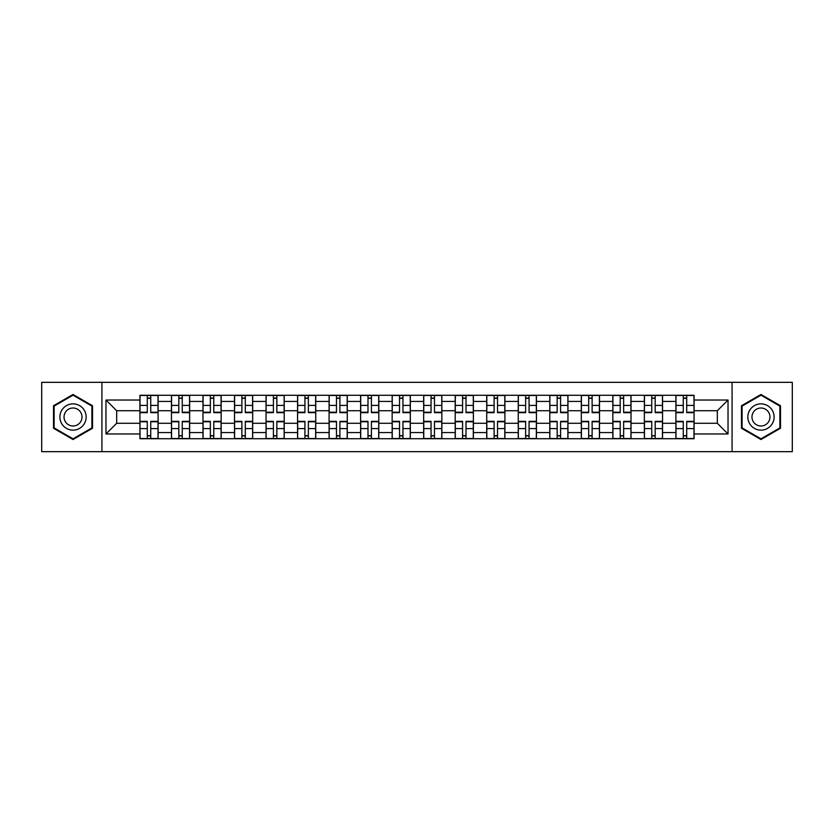 <?xml version="1.0" encoding="UTF-8"?>
<svg xmlns="http://www.w3.org/2000/svg" width="834" height="834" viewBox="0 0 834 834"><rect width="100%" height="100%" fill="white"/><g stroke="black" fill="none" stroke-linecap="round" stroke-linejoin="round"><path stroke-width="1.25" d="M732.075 451.663L792.3 451.663L792.3 382.337L41.7 382.337L41.7 451.663L732.075 451.663L732.075 382.337M171.45 438.726L171.45 401.435L158.106 401.435L158.106 438.726M158.106 401.435L158.106 395.274M171.45 401.435L171.45 395.274M189.641 395.274L189.641 438.726M202.975 438.726L202.975 395.274M221.166 395.274L221.166 438.726M234.5 438.726L234.5 395.274M252.692 395.274L252.692 438.726M266.036 438.726L266.036 395.274M284.217 395.274L284.217 438.726M297.561 438.726L297.561 395.274M315.752 395.274L315.752 438.726M329.086 438.726L329.086 395.274M347.278 395.274L347.278 438.726M360.611 438.726L360.611 395.274M378.803 395.274L378.803 438.726M392.147 438.726L392.147 395.274M410.328 395.274L410.328 438.726M423.672 438.726L423.672 395.274M441.853 395.274L441.853 438.726M455.197 438.726L455.197 395.274M473.389 395.274L473.389 438.726M486.722 438.726L486.722 395.274M504.914 395.274L504.914 438.726M518.248 438.726L518.248 395.274M536.439 395.274L536.439 438.726M549.783 438.726L549.783 395.274M567.964 395.274L567.964 438.726M581.308 438.726L581.308 395.274M599.5 395.274L599.5 438.726M612.834 438.726L612.834 395.274M631.025 395.274L631.025 438.726M644.359 438.726L644.359 395.274M662.55 395.274L662.55 438.726M675.894 438.726L675.894 395.274M675.894 423.265L662.55 423.265M644.359 423.265L631.025 423.265M612.834 423.265L599.5 423.265M581.308 423.265L567.964 423.265M549.783 423.265L536.439 423.265M518.248 423.265L504.914 423.265M486.722 423.265L473.389 423.265M455.197 423.265L441.853 423.265M423.672 423.265L410.328 423.265M392.147 423.265L378.803 423.265M360.611 423.265L347.278 423.265M329.086 423.265L315.752 423.265M297.561 423.265L284.217 423.265M266.036 423.265L252.692 423.265M234.5 423.265L221.166 423.265M202.975 423.265L189.641 423.265M171.45 423.265L158.106 423.265M675.894 410.735L662.55 410.735M644.359 410.735L631.025 410.735M612.834 410.735L599.5 410.735M581.308 410.735L567.964 410.735M549.783 410.735L536.439 410.735M518.248 410.735L504.914 410.735M486.722 410.735L473.389 410.735M455.197 410.735L441.853 410.735M423.672 410.735L410.328 410.735M392.147 410.735L378.803 410.735M360.611 410.735L347.278 410.735M329.086 410.735L315.752 410.735M297.561 410.735L284.217 410.735M266.036 410.735L252.692 410.735M234.5 410.735L221.166 410.735M202.975 410.735L189.641 410.735M171.45 410.735L158.106 410.735M116.677 423.265L139.924 423.265L139.924 410.735L116.677 410.735L116.677 423.265L105.97 433.972L105.97 400.028L139.924 400.028L139.924 410.735M694.076 410.735L694.076 423.265L717.323 423.265L717.323 410.735L694.076 410.735L694.076 395.274L139.924 395.274L139.924 400.028M694.076 400.028L728.03 400.028L728.03 433.972L694.076 433.972L694.076 423.265M139.924 423.265L139.924 438.726L694.076 438.726L694.076 433.972M139.924 433.972L105.97 433.972M101.925 451.663L101.925 382.337M92.532 405.741L73.027 394.482L53.522 405.741L53.522 428.259L73.027 439.518L92.532 428.259L92.532 405.741M780.478 405.741L760.973 394.482L741.468 405.741L741.468 428.259L760.973 439.518L780.478 428.259L780.478 405.741M150.735 435.692L147.295 435.692M147.295 398.308L150.735 398.308M182.26 435.692L178.82 435.692M178.82 398.308L182.26 398.308M213.785 435.692L210.356 435.692M210.356 398.308L213.785 398.308M245.321 435.692L241.881 435.692M241.881 398.308L245.321 398.308M276.846 435.692L273.406 435.692M273.406 398.308L276.846 398.308M308.372 435.692L304.931 435.692M304.931 398.308L308.372 398.308M339.897 435.692L336.467 435.692M336.467 398.308L339.897 398.308M371.422 435.692L367.992 435.692M367.992 398.308L371.422 398.308M402.958 435.692L399.517 435.692M399.517 398.308L402.958 398.308M434.483 435.692L431.042 435.692M431.042 398.308L434.483 398.308M466.008 435.692L462.578 435.692M462.578 398.308L466.008 398.308M497.533 435.692L494.103 435.692M494.103 398.308L497.533 398.308M529.069 435.692L525.629 435.692M525.629 398.308L529.069 398.308M560.594 435.692L557.154 435.692M557.154 398.308L560.594 398.308M592.119 435.692L588.679 435.692M588.679 398.308L592.119 398.308M623.644 435.692L620.215 435.692M620.215 398.308L623.644 398.308M655.18 435.692L651.74 435.692M651.74 398.308L655.18 398.308M686.705 435.692L683.265 435.692M683.265 398.308L686.705 398.308M105.97 400.028L116.677 410.735M717.323 423.265L728.03 433.972M717.323 410.735L728.03 400.028M150.735 412.653L150.735 395.472L158.012 395.472L158.012 412.653L150.735 412.653M147.295 398.099L150.735 398.099M147.295 395.472L140.018 395.472L140.018 412.653L147.295 412.653L147.295 395.472L150.735 395.472M147.295 421.347L147.295 438.528L140.018 438.528L140.018 421.347L147.295 421.347M150.735 435.901L147.295 435.901M150.735 438.528L158.012 438.528L158.012 421.347L150.735 421.347L150.735 438.528L147.295 438.528M182.26 412.653L182.26 395.472L189.537 395.472L189.537 412.653L182.26 412.653M178.82 398.099L182.26 398.099M178.82 395.472L171.554 395.472L171.554 412.653L178.82 412.653L178.82 395.472L182.26 395.472M213.785 412.653L213.785 395.472L221.062 395.472L221.062 412.653L213.785 412.653M210.356 398.099L213.785 398.099M210.356 395.472L203.079 395.472L203.079 412.653L210.356 412.653L210.356 395.472L213.785 395.472M245.321 412.653L245.321 395.472L252.587 395.472L252.587 412.653L245.321 412.653M241.881 398.099L245.321 398.099M241.881 395.472L234.604 395.472L234.604 412.653L241.881 412.653L241.881 395.472L245.321 395.472M61.653 423.568A13.135 13.135 0 0 0 79.595 428.374A13.135 13.135 0 0 0 84.401 410.432A13.135 13.135 0 0 0 66.459 405.626A13.135 13.135 0 0 0 61.653 423.568M65.24 421.493A8.997 8.997 0 0 0 77.52 424.787A8.997 8.997 0 0 0 80.815 412.507A8.997 8.997 0 0 0 68.534 409.213A8.997 8.997 0 0 0 65.24 421.493M73.027 395.18L91.917 406.085L91.917 427.915L73.027 438.82L54.127 427.915L54.127 406.085L73.027 395.18M749.599 423.568A13.135 13.135 0 0 0 767.541 428.374A13.135 13.135 0 0 0 772.347 410.432A13.135 13.135 0 0 0 754.405 405.626A13.135 13.135 0 0 0 749.599 423.568M753.185 421.493A8.997 8.997 0 0 0 765.466 424.787A8.997 8.997 0 0 0 768.76 412.507A8.997 8.997 0 0 0 756.48 409.213A8.997 8.997 0 0 0 753.185 421.493M760.973 395.18L779.873 406.085L779.873 427.915L760.973 438.82L742.083 427.915L742.083 406.085L760.973 395.18M178.82 421.347L178.82 438.528L171.554 438.528L171.554 421.347L178.82 421.347M182.26 435.901L178.82 435.901M182.26 438.528L189.537 438.528L189.537 421.347L182.26 421.347L182.26 438.528L178.82 438.528M210.356 421.347L210.356 438.528L203.079 438.528L203.079 421.347L210.356 421.347M213.785 435.901L210.356 435.901M213.785 438.528L221.062 438.528L221.062 421.347L213.785 421.347L213.785 438.528L210.356 438.528M241.881 421.347L241.881 438.528L234.604 438.528L234.604 421.347L241.881 421.347M245.321 435.901L241.881 435.901M245.321 438.528L252.587 438.528L252.587 421.347L245.321 421.347L245.321 438.528L241.881 438.528M276.846 412.653L276.846 395.472L284.123 395.472L284.123 412.653L276.846 412.653M273.406 398.099L276.846 398.099M273.406 395.472L266.129 395.472L266.129 412.653L273.406 412.653L273.406 395.472L276.846 395.472M308.372 412.653L308.372 395.472L315.648 395.472L315.648 412.653L308.372 412.653M304.931 398.099L308.372 398.099M304.931 395.472L297.665 395.472L297.665 412.653L304.931 412.653L304.931 395.472L308.372 395.472M273.406 421.347L273.406 438.528L266.129 438.528L266.129 421.347L273.406 421.347M276.846 435.901L273.406 435.901M276.846 438.528L284.123 438.528L284.123 421.347L276.846 421.347L276.846 438.528L273.406 438.528M304.931 421.347L304.931 438.528L297.665 438.528L297.665 421.347L304.931 421.347M308.372 435.901L304.931 435.901M308.372 438.528L315.648 438.528L315.648 421.347L308.372 421.347L308.372 438.528L304.931 438.528M339.897 412.653L339.897 395.472L347.173 395.472L347.173 412.653L339.897 412.653M336.467 398.099L339.897 398.099M336.467 395.472L329.19 395.472L329.19 412.653L336.467 412.653L336.467 395.472L339.897 395.472M371.422 412.653L371.422 395.472L378.699 395.472L378.699 412.653L371.422 412.653M367.992 398.099L371.422 398.099M367.992 395.472L360.715 395.472L360.715 412.653L367.992 412.653L367.992 395.472L371.422 395.472M402.958 412.653L402.958 395.472L410.234 395.472L410.234 412.653L402.958 412.653M399.517 398.099L402.958 398.099M399.517 395.472L392.241 395.472L392.241 412.653L399.517 412.653L399.517 395.472L402.958 395.472M434.483 412.653L434.483 395.472L441.759 395.472L441.759 412.653L434.483 412.653M431.042 398.099L434.483 398.099M431.042 395.472L423.766 395.472L423.766 412.653L431.042 412.653L431.042 395.472L434.483 395.472M466.008 412.653L466.008 395.472L473.285 395.472L473.285 412.653L466.008 412.653M462.578 398.099L466.008 398.099M462.578 395.472L455.301 395.472L455.301 412.653L462.578 412.653L462.578 395.472L466.008 395.472M497.533 412.653L497.533 395.472L504.81 395.472L504.81 412.653L497.533 412.653M494.103 398.099L497.533 398.099M494.103 395.472L486.827 395.472L486.827 412.653L494.103 412.653L494.103 395.472L497.533 395.472M529.069 412.653L529.069 395.472L536.335 395.472L536.335 412.653L529.069 412.653M525.629 398.099L529.069 398.099M525.629 395.472L518.352 395.472L518.352 412.653L525.629 412.653L525.629 395.472L529.069 395.472M560.594 412.653L560.594 395.472L567.871 395.472L567.871 412.653L560.594 412.653M557.154 398.099L560.594 398.099M557.154 395.472L549.877 395.472L549.877 412.653L557.154 412.653L557.154 395.472L560.594 395.472M336.467 421.347L336.467 438.528L329.19 438.528L329.19 421.347L336.467 421.347M339.897 435.901L336.467 435.901M339.897 438.528L347.173 438.528L347.173 421.347L339.897 421.347L339.897 438.528L336.467 438.528M367.992 421.347L367.992 438.528L360.715 438.528L360.715 421.347L367.992 421.347M371.422 435.901L367.992 435.901M371.422 438.528L378.699 438.528L378.699 421.347L371.422 421.347L371.422 438.528L367.992 438.528M399.517 421.347L399.517 438.528L392.241 438.528L392.241 421.347L399.517 421.347M402.958 435.901L399.517 435.901M402.958 438.528L410.234 438.528L410.234 421.347L402.958 421.347L402.958 438.528L399.517 438.528M431.042 421.347L431.042 438.528L423.766 438.528L423.766 421.347L431.042 421.347M434.483 435.901L431.042 435.901M434.483 438.528L441.759 438.528L441.759 421.347L434.483 421.347L434.483 438.528L431.042 438.528M462.578 421.347L462.578 438.528L455.301 438.528L455.301 421.347L462.578 421.347M466.008 435.901L462.578 435.901M466.008 438.528L473.285 438.528L473.285 421.347L466.008 421.347L466.008 438.528L462.578 438.528M494.103 421.347L494.103 438.528L486.827 438.528L486.827 421.347L494.103 421.347M497.533 435.901L494.103 435.901M497.533 438.528L504.81 438.528L504.81 421.347L497.533 421.347L497.533 438.528L494.103 438.528M525.629 421.347L525.629 438.528L518.352 438.528L518.352 421.347L525.629 421.347M529.069 435.901L525.629 435.901M529.069 438.528L536.335 438.528L536.335 421.347L529.069 421.347L529.069 438.528L525.629 438.528M557.154 421.347L557.154 438.528L549.877 438.528L549.877 421.347L557.154 421.347M560.594 435.901L557.154 435.901M560.594 438.528L567.871 438.528L567.871 421.347L560.594 421.347L560.594 438.528L557.154 438.528M592.119 412.653L592.119 395.472L599.396 395.472L599.396 412.653L592.119 412.653M588.679 398.099L592.119 398.099M588.679 395.472L581.413 395.472L581.413 412.653L588.679 412.653L588.679 395.472L592.119 395.472M588.679 421.347L588.679 438.528L581.413 438.528L581.413 421.347L588.679 421.347M592.119 435.901L588.679 435.901M592.119 438.528L599.396 438.528L599.396 421.347L592.119 421.347L592.119 438.528L588.679 438.528M623.644 412.653L623.644 395.472L630.921 395.472L630.921 412.653L623.644 412.653M620.215 398.099L623.644 398.099M620.215 395.472L612.938 395.472L612.938 412.653L620.215 412.653L620.215 395.472L623.644 395.472M620.215 421.347L620.215 438.528L612.938 438.528L612.938 421.347L620.215 421.347M623.644 435.901L620.215 435.901M623.644 438.528L630.921 438.528L630.921 421.347L623.644 421.347L623.644 438.528L620.215 438.528M655.18 412.653L655.18 395.472L662.446 395.472L662.446 412.653L655.18 412.653M651.74 398.099L655.18 398.099M651.74 395.472L644.463 395.472L644.463 412.653L651.74 412.653L651.74 395.472L655.18 395.472M651.74 421.347L651.74 438.528L644.463 438.528L644.463 421.347L651.74 421.347M655.18 435.901L651.74 435.901M655.18 438.528L662.446 438.528L662.446 421.347L655.18 421.347L655.18 438.528L651.74 438.528M686.705 412.653L686.705 395.472L693.982 395.472L693.982 412.653L686.705 412.653M683.265 398.099L686.705 398.099M683.265 395.472L675.988 395.472L675.988 412.653L683.265 412.653L683.265 395.472L686.705 395.472M683.265 421.347L683.265 438.528L675.988 438.528L675.988 421.347L683.265 421.347M686.705 435.901L683.265 435.901M686.705 438.528L693.982 438.528L693.982 421.347L686.705 421.347L686.705 438.528L683.265 438.528M644.359 401.435L631.025 401.435M612.834 401.435L599.5 401.435M581.308 401.435L567.964 401.435M549.783 401.435L536.439 401.435M518.248 401.435L504.914 401.435M486.722 401.435L473.389 401.435M455.197 401.435L441.853 401.435M423.672 401.435L410.328 401.435M392.147 401.435L378.803 401.435M360.611 401.435L347.278 401.435M329.086 401.435L315.752 401.435M297.561 401.435L284.217 401.435M266.036 401.435L252.692 401.435M234.5 401.435L221.166 401.435M202.975 401.435L189.641 401.435M675.894 401.435L662.55 401.435M644.359 432.565L631.025 432.565M612.834 432.565L599.5 432.565M581.308 432.565L567.964 432.565M549.783 432.565L536.439 432.565M518.248 432.565L504.914 432.565M486.722 432.565L473.389 432.565M455.197 432.565L441.853 432.565M423.672 432.565L410.328 432.565M392.147 432.565L378.803 432.565M360.611 432.565L347.278 432.565M329.086 432.565L315.752 432.565M297.561 432.565L284.217 432.565M266.036 432.565L252.692 432.565M234.5 432.565L221.166 432.565M202.975 432.565L189.641 432.565M171.45 432.565L158.106 432.565M675.894 432.565L662.55 432.565M150.735 412.225L158.012 412.225M150.735 405.407L158.012 405.407M140.018 412.225L147.295 412.225M140.018 405.407L147.295 405.407M147.295 421.775L140.018 421.775M147.295 428.593L140.018 428.593M158.012 421.775L150.735 421.775M158.012 428.593L150.735 428.593M182.26 412.225L189.537 412.225M182.26 405.407L189.537 405.407M171.554 412.225L178.82 412.225M171.554 405.407L178.82 405.407M213.785 412.225L221.062 412.225M213.785 405.407L221.062 405.407M203.079 412.225L210.356 412.225M203.079 405.407L210.356 405.407M245.321 412.225L252.587 412.225M245.321 405.407L252.587 405.407M234.604 412.225L241.881 412.225M234.604 405.407L241.881 405.407M178.82 421.775L171.554 421.775M178.82 428.593L171.554 428.593M189.537 421.775L182.26 421.775M189.537 428.593L182.26 428.593M210.356 421.775L203.079 421.775M210.356 428.593L203.079 428.593M221.062 421.775L213.785 421.775M221.062 428.593L213.785 428.593M241.881 421.775L234.604 421.775M241.881 428.593L234.604 428.593M252.587 421.775L245.321 421.775M252.587 428.593L245.321 428.593M276.846 412.225L284.123 412.225M276.846 405.407L284.123 405.407M266.129 412.225L273.406 412.225M266.129 405.407L273.406 405.407M308.372 412.225L315.648 412.225M308.372 405.407L315.648 405.407M297.665 412.225L304.931 412.225M297.665 405.407L304.931 405.407M273.406 421.775L266.129 421.775M273.406 428.593L266.129 428.593M284.123 421.775L276.846 421.775M284.123 428.593L276.846 428.593M304.931 421.775L297.665 421.775M304.931 428.593L297.665 428.593M315.648 421.775L308.372 421.775M315.648 428.593L308.372 428.593M339.897 412.225L347.173 412.225M339.897 405.407L347.173 405.407M329.19 412.225L336.467 412.225M329.19 405.407L336.467 405.407M371.422 412.225L378.699 412.225M371.422 405.407L378.699 405.407M360.715 412.225L367.992 412.225M360.715 405.407L367.992 405.407M402.958 412.225L410.234 412.225M402.958 405.407L410.234 405.407M392.241 412.225L399.517 412.225M392.241 405.407L399.517 405.407M434.483 412.225L441.759 412.225M434.483 405.407L441.759 405.407M423.766 412.225L431.042 412.225M423.766 405.407L431.042 405.407M466.008 412.225L473.285 412.225M466.008 405.407L473.285 405.407M455.301 412.225L462.578 412.225M455.301 405.407L462.578 405.407M497.533 412.225L504.81 412.225M497.533 405.407L504.81 405.407M486.827 412.225L494.103 412.225M486.827 405.407L494.103 405.407M529.069 412.225L536.335 412.225M529.069 405.407L536.335 405.407M518.352 412.225L525.629 412.225M518.352 405.407L525.629 405.407M560.594 412.225L567.871 412.225M560.594 405.407L567.871 405.407M549.877 412.225L557.154 412.225M549.877 405.407L557.154 405.407M336.467 421.775L329.19 421.775M336.467 428.593L329.19 428.593M347.173 421.775L339.897 421.775M347.173 428.593L339.897 428.593M367.992 421.775L360.715 421.775M367.992 428.593L360.715 428.593M378.699 421.775L371.422 421.775M378.699 428.593L371.422 428.593M399.517 421.775L392.241 421.775M399.517 428.593L392.241 428.593M410.234 421.775L402.958 421.775M410.234 428.593L402.958 428.593M431.042 421.775L423.766 421.775M431.042 428.593L423.766 428.593M441.759 421.775L434.483 421.775M441.759 428.593L434.483 428.593M462.578 421.775L455.301 421.775M462.578 428.593L455.301 428.593M473.285 421.775L466.008 421.775M473.285 428.593L466.008 428.593M494.103 421.775L486.827 421.775M494.103 428.593L486.827 428.593M504.81 421.775L497.533 421.775M504.81 428.593L497.533 428.593M525.629 421.775L518.352 421.775M525.629 428.593L518.352 428.593M536.335 421.775L529.069 421.775M536.335 428.593L529.069 428.593M557.154 421.775L549.877 421.775M557.154 428.593L549.877 428.593M567.871 421.775L560.594 421.775M567.871 428.593L560.594 428.593M592.119 412.225L599.396 412.225M592.119 405.407L599.396 405.407M581.413 412.225L588.679 412.225M581.413 405.407L588.679 405.407M588.679 421.775L581.413 421.775M588.679 428.593L581.413 428.593M599.396 421.775L592.119 421.775M599.396 428.593L592.119 428.593M623.644 412.225L630.921 412.225M623.644 405.407L630.921 405.407M612.938 412.225L620.215 412.225M612.938 405.407L620.215 405.407M620.215 421.775L612.938 421.775M620.215 428.593L612.938 428.593M630.921 421.775L623.644 421.775M630.921 428.593L623.644 428.593M655.18 412.225L662.446 412.225M655.18 405.407L662.446 405.407M644.463 412.225L651.74 412.225M644.463 405.407L651.74 405.407M651.74 421.775L644.463 421.775M651.74 428.593L644.463 428.593M662.446 421.775L655.18 421.775M662.446 428.593L655.18 428.593M686.705 412.225L693.982 412.225M686.705 405.407L693.982 405.407M675.988 412.225L683.265 412.225M675.988 405.407L683.265 405.407M683.265 421.775L675.988 421.775M683.265 428.593L675.988 428.593M693.982 421.775L686.705 421.775M693.982 428.593L686.705 428.593"/></g></svg>
